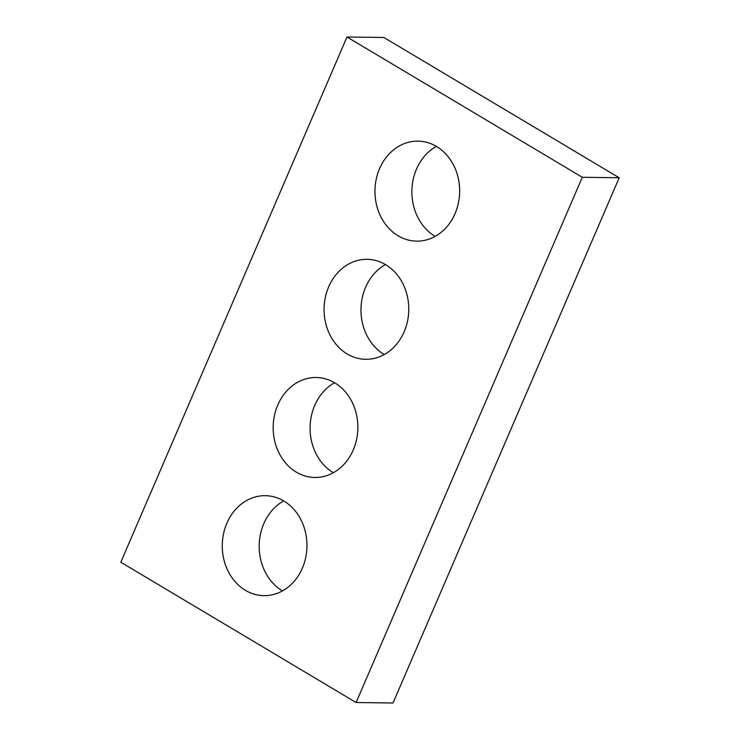 <?xml version="1.0" encoding="UTF-8"?>
<svg xmlns="http://www.w3.org/2000/svg" width="740" height="740" viewBox="0 0 740 740"><rect width="100%" height="100%" fill="white"/><g stroke="black" fill="none" stroke-linecap="round" stroke-linejoin="round"><path stroke-width="1.11" d="M356.097 702.51L120.796 562.224L346.995 37L383.903 37.49L619.204 177.776L393.005 703L356.097 702.51L582.297 177.276L619.204 177.776M398.083 235.783A49.996 42.347 -89.2 0 0 416.648 241.129A49.996 42.347 -89.2 0 0 459.66 191.697A49.996 42.347 -89.2 0 0 417.971 141.146A49.996 42.347 -89.2 0 0 376.207 179.302A49.996 42.347 -89.2 0 0 398.083 235.783M436.369 146.391A49.996 42.347 -89.2 0 0 411.875 190.948A49.996 42.347 -89.2 0 0 435 236.273A49.996 42.347 -89.2 0 0 435.166 236.375M347.19 353.961A49.996 42.347 -89.2 0 0 365.754 359.298A49.996 42.347 -89.2 0 0 408.767 309.875A49.996 42.347 -89.2 0 0 367.077 259.324A49.996 42.347 -89.2 0 0 325.313 297.48A49.996 42.347 -89.2 0 0 347.19 353.961M385.466 264.568A49.996 42.347 -89.2 0 0 360.981 309.126A49.996 42.347 -89.2 0 0 384.097 354.451A49.996 42.347 -89.2 0 0 384.273 354.553M296.296 472.129A49.996 42.347 -89.2 0 0 314.861 477.476A49.996 42.347 -89.2 0 0 357.864 428.053A49.996 42.347 -89.2 0 0 316.183 377.502A49.996 42.347 -89.2 0 0 274.42 415.649A49.996 42.347 -89.2 0 0 296.296 472.129M334.572 382.737A49.996 42.347 -89.2 0 0 310.088 427.304A49.996 42.347 -89.2 0 0 333.204 472.62A49.996 42.347 -89.2 0 0 333.379 472.731M245.403 590.307A49.996 42.347 -89.2 0 0 263.958 595.654A49.996 42.347 -89.2 0 0 306.971 546.231A49.996 42.347 -89.2 0 0 265.29 495.68A49.996 42.347 -89.2 0 0 223.526 533.827A49.996 42.347 -89.2 0 0 245.403 590.307M283.679 500.915A49.996 42.347 -89.2 0 0 259.194 545.482A49.996 42.347 -89.2 0 0 282.31 590.798A49.996 42.347 -89.2 0 0 282.486 590.899M346.995 37L582.297 177.276"/></g></svg>
